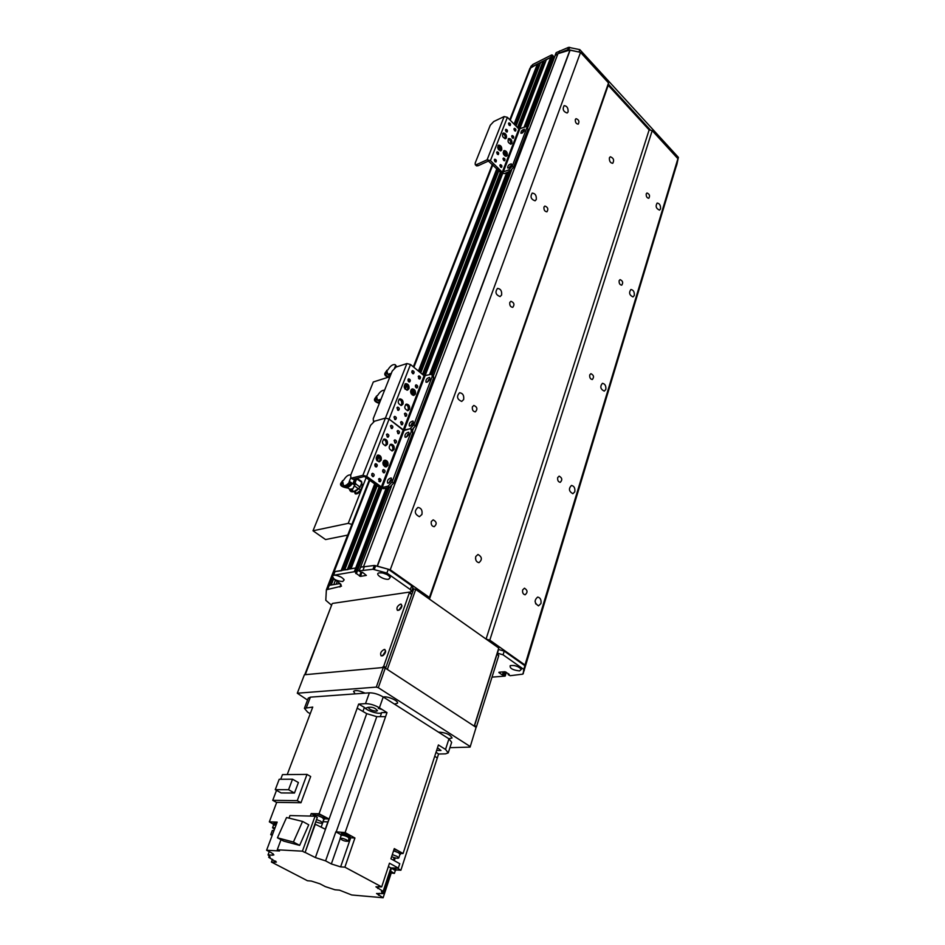 <?xml version="1.0" encoding="UTF-8"?>
<svg xmlns="http://www.w3.org/2000/svg" width="945" height="945" viewBox="0 0 945 945"><rect width="100%" height="100%" fill="white"/><g stroke="black" fill="none" stroke-linecap="round" stroke-linejoin="round"><path stroke-width="1.42" d="M529.885 68.406L537.374 64.047L539.146 66.115M540.552 62.653L543.103 61.153L544.899 63.256M546.304 59.748L550.758 57.302L552.482 58.673L526.613 126.429M551.998 59.937L552.967 60.976L551.998 59.937M555.188 55.424L557.904 53.7L569.989 50.002L580.537 52.388L608.533 82.959L608.214 85.286L649.144 129.914L652.204 130.634L677.896 158.689L676.466 165.505L524.369 669.58L524.971 665.008L489.805 640.155L486.061 639.068L649.144 129.914M660.531 208.892L659.492 210.121C656.09 208.585 655.298 206.223 657.153 203.045C659.598 203.435 660.732 205.384 660.531 208.892M568.087 111.912L567.13 113.01C563.303 111.711 562.287 109.254 564.106 105.639C566.988 105.958 568.311 108.049 568.087 111.912M634.284 295.501L633.02 296.931C629.405 295.206 628.685 292.726 630.882 289.513C633.41 289.926 634.556 291.934 634.284 295.501M536.276 199.513L535.083 200.812C530.972 199.348 530.027 196.773 532.212 193.087C535.236 193.406 536.595 195.556 536.276 199.513M605.816 389.47L604.245 391.135C600.429 389.151 599.815 386.552 602.402 383.316C605.013 383.788 606.158 385.832 605.816 389.47M501.606 295.017L500.094 296.576C495.7 294.864 494.837 292.147 497.495 288.414C500.649 288.78 502.008 290.977 501.606 295.017M574.808 491.766L572.871 493.727C568.866 491.4 568.394 488.648 571.465 485.446C574.123 485.99 575.233 488.104 574.808 491.766M463.641 399.558L461.715 401.424C457.037 399.357 456.317 396.463 459.565 392.742C462.802 393.191 464.172 395.459 463.641 399.558M535.791 603.961L535.071 601.28M421.919 514.47L419.415 516.702C414.512 514.139 414.028 511.056 417.962 507.43C421.246 508.008 422.569 510.347 421.919 514.47M540.93 603.571L538.508 605.863C534.362 603.087 534.09 600.158 537.705 597.063C540.375 597.712 541.45 599.886 540.93 603.571M580.537 52.388L390.25 569.788L429.408 597.464L429.455 599.118L486.061 639.068M608.533 82.959L429.408 597.464M575.328 119.507L576.048 118.68C578.872 119.672 579.592 121.503 578.234 124.149C576.131 123.901 575.162 122.354 575.328 119.507M543.966 207.049L544.863 206.069C547.887 207.191 548.572 209.105 546.931 211.81C544.722 211.55 543.741 209.955 543.966 207.049M509.792 302.447L510.914 301.29C514.151 302.589 514.765 304.609 512.769 307.338C510.489 307.054 509.497 305.424 509.792 302.447M472.405 406.834L473.835 405.44C477.272 407 477.78 409.15 475.359 411.866C473.008 411.512 472.016 409.835 472.405 406.834M431.322 521.51L433.164 519.844C436.767 521.782 437.11 524.062 434.18 526.708C431.806 526.27 430.849 524.534 431.322 521.51M608.214 85.286L429.455 599.118M475.76 556.522L477.993 554.467C482.104 556.9 482.434 559.641 478.973 562.665C476.304 562.086 475.229 560.042 475.76 556.522M609.407 157.815L610.316 156.764C613.612 158.051 614.415 160.237 612.726 163.32C610.316 162.989 609.206 161.146 609.407 157.815M652.204 130.634L489.805 640.155M677.896 158.689L524.971 665.008M646.226 193.879L646.994 192.981C649.569 194.103 650.172 195.863 648.79 198.273C646.923 197.977 646.073 196.513 646.226 193.879M619.14 280.665L620.085 279.625C622.826 280.889 623.369 282.732 621.727 285.177C619.802 284.858 618.94 283.358 619.14 280.665M589.739 374.905L590.897 373.677C593.803 375.13 594.275 377.079 592.326 379.524C590.341 379.181 589.479 377.634 589.739 374.905M557.704 477.579L559.145 476.138C562.192 477.851 562.558 479.918 560.243 482.34C558.223 481.926 557.373 480.343 557.704 477.579M522.668 589.893L524.475 588.192C527.629 590.247 527.842 592.444 525.113 594.795C523.081 594.299 522.266 592.669 522.668 589.893M377.185 566.09L390.25 569.788M557.904 53.7L363.541 566.61L360.553 567.189L374.374 565.464L388.289 569.233L411.725 585.782L410.366 589.574L411.583 591.511L409.799 592.208M361.97 572.186L361.144 572.316L362.549 572.351L366.365 575.399L360.447 576.391L355.828 573.225M357.706 570.142L359.171 571.146L357.706 570.142M381.709 488.518L350.902 568.807L355.71 567.969L357.895 569.091L355.722 573.509M344.63 569.929L347.973 569.575M333.29 572.977L334.14 571.713L341.747 570.662M475.808 559.924L475.512 558.141M403.019 404.023L401.507 405.429C397.821 403.928 397.266 401.743 399.818 398.873C402.393 399.168 403.456 400.893 403.019 404.023M400.881 405.464L401.601 404.436C402.109 401.779 401.259 400.054 399.038 399.251M408.949 388.749L407.484 390.131C403.834 388.667 403.255 386.505 405.748 383.623C408.311 383.918 409.374 385.631 408.949 388.749M406.858 390.167L407.531 389.186C408.039 386.54 407.177 384.828 404.968 384.024M415.398 393.994L413.945 395.376C410.319 393.9 409.752 391.738 412.244 388.879C414.772 389.186 415.835 390.887 415.398 393.994M413.319 395.4L413.993 394.419C414.489 391.797 413.65 390.084 411.465 389.281M409.539 409.244L408.027 410.65C404.377 409.138 403.822 406.952 406.385 404.106C408.925 404.413 409.976 406.126 409.539 409.244M407.401 410.673L408.122 409.646C408.63 407.011 407.791 405.299 405.594 404.495M408.016 379.465L408.712 378.803C410.508 379.5 410.803 380.563 409.587 381.981L408.016 379.465M408.842 381.851L408.063 379.37M404.448 413.804L405.204 413.107C407 413.863 407.271 414.938 405.996 416.332L404.448 413.804M405.251 416.202L404.519 413.65M411.831 371.255L412.516 370.594C414.3 371.29 414.595 372.354 413.402 373.771L411.831 371.255M412.646 373.641L411.866 371.172M400.562 422.297L401.33 421.576C403.137 422.356 403.397 423.431 402.097 424.825L400.562 422.297M401.365 424.695L400.645 422.108M393.947 417.076L394.715 416.367C396.546 417.135 396.805 418.21 395.506 419.627L393.947 417.076M394.774 419.497L394.03 416.899M418.245 376.523L418.942 375.862C420.702 376.571 420.997 377.622 419.804 379.028L418.245 376.523M419.048 378.886L418.281 376.441M396.935 407.827L397.691 407.13C399.511 407.886 399.782 408.961 398.506 410.378L396.935 407.827M397.762 410.248L397.018 407.673M415.387 385.477L416.095 384.816C417.867 385.525 418.151 386.588 416.946 387.993L415.387 385.477M416.19 387.852L415.434 385.371M412.103 429.739L415.375 425.935L433.66 377.764L433.412 375.425L432.184 374.409L509.485 171.399M352.261 478.95L353.489 479.186L350.926 477.969L350.689 475.181L370.582 425.297L374.503 421.234L373.44 421.186L373.24 418.659L392.21 371.078L396.049 367.073L406.893 363.553L410.496 364.498L424.104 375.732L431.959 374.22L432.196 376.559L433.66 377.764M429.975 378.673L427.128 382.134M413.331 422.273L410.437 425.923M415.375 425.935L413.875 424.742L432.196 376.559M413.875 424.742L409.906 428.841L411.04 428.9L411.311 431.463L412.823 432.656L412.54 430.081L411.276 429.089M351.906 478.016L362.892 475.311L385.418 418.092L374.503 421.234L385.418 418.092L389.092 419.084L403.196 430.176L409.906 428.841L404.106 430.424L425.002 375.968M426.904 382.217L426.006 382.193C425.628 379.677 426.845 378.083 429.644 377.421C430.329 379.075 429.408 380.67 426.904 382.217M410.177 426.006L409.327 425.971C408.866 423.395 410.071 421.753 412.953 421.045C413.686 422.781 412.764 424.435 410.177 426.006M362.927 711.443L364.38 707.392L358.651 704.084L357.186 708.136L366.707 713.64L376.783 716.664L385.572 716.664L345.114 832.569L354.93 838.002L344.878 867.167L340.625 866.884L331.341 863.943L325.588 860.871L335.829 831.813L345.114 832.569M287.221 774.581L312.748 707.061L304.396 708.313L307.657 712.176L310.22 713.723M434.735 756.248L437.287 757.973L438.563 754.015L445.544 753.85L448.249 752.881L445.532 749.444L438.409 744.955L403.078 853.524L394.289 848.598L390.923 858.804L399.77 863.695L398.341 868.077L390.864 867.935L383.162 891.383L381.343 891.761L383.127 893.639L391.549 867.947M358.651 704.084L365.502 703.635C369.944 703.659 374.586 705.053 379.406 707.805L387.001 712.589L381.697 712.589C379.914 714.893 366.943 710.994 364.38 707.392M381.697 712.589L380.268 716.653M376.311 711.183L377.468 710.699C375.26 707.852 372.212 706.742 368.337 707.368C369.188 709.376 371.846 710.652 376.311 711.183M379.406 707.805L383.233 696.961C378.425 694.197 373.818 692.815 369.377 692.827L310.385 697.15L308.259 698.178M357.198 708.136L319.067 813.763L311.188 813.586L313.516 814.873M280.724 779.259L282.484 774.616L307.007 774.404L310.669 776.506L300.994 802.718L297.273 800.651L272.727 800.332L276.661 802.494M273.081 853.748L272.55 855.178L273.885 854.894L271.51 852.803L266.608 850.24L277.168 822.115L269.337 821.866L276.708 802.364L300.994 802.718M266.608 850.24L279.507 850.961L277.263 849.779L281.008 839.703M310.279 816.067L311.188 813.586M313.586 816.031L313.35 815.346C313.894 813.692 325.34 817.874 324.253 819.315L323.662 819.622M324.289 819.244L324.773 817.862C324.206 816.338 321.477 814.956 316.551 813.704M324.43 818.842L328.99 818.961L319.067 813.763M322.481 822.894L323.828 819.161L322.068 817.425C318.016 815.511 315.252 814.862 313.775 815.5L313.752 815.57M316.54 819.551L320.698 821.24L322.458 822.965C321.536 823.567 319.292 823.178 315.724 821.796M321.182 827.076L323.107 821.725L327.95 821.89L328.99 818.961M327.903 821.866L325.281 829.214L314.909 824.052L305.117 852.402L315.346 824.064M305.117 852.402L315.382 857.576L325.588 860.871M383.233 696.961L448.958 738.813L451.651 742.286L448.308 752.692M387.001 712.589L385.572 716.664M383.162 891.383L375.921 886.812L381.685 886.894L344.878 867.167M381.685 886.894L389.482 863.198L398.341 868.077M393.592 850.713L398.719 852.685L400.396 854.363L399.829 854.658M397.656 850.488L394.065 849.26M400.42 854.28L400.302 851.965M403.078 853.524L400.68 853.512M394.242 857.647L393.404 860.174M437.287 757.973L400.881 870.239L395.849 869.908M397.207 868.065L400.881 870.239M391.183 873.168L383.138 897.75L376.547 893.497L383.127 893.639M272.467 859.3L271.439 862.064L307.444 880.74L311.283 881.047L319.918 883.799L325.281 886.599L334.92 889.765L339.491 890.155L351.729 894.986L383.138 897.75M274.038 830.454L272.314 830.49L270.731 834.683L272.16 835.451M270.731 834.683L272.455 834.659M269.337 855.768L268.746 857.363L270.175 857.02L268.037 854.906L269.254 851.622M273.542 824.276L269.337 821.866M273.896 823.119L276.767 823.178M268.746 857.363L276.401 862.076L271.439 862.064M289.016 818.134L289.973 815.547L315.075 816.197L302.412 851.173L304.68 852.378M302.412 851.173L277.263 849.779M272.55 855.178L268.037 854.906M314.909 824.052L317.307 817.425L315.075 816.197M323.934 819.551L322.906 821.713M283.618 841.085L299.648 845.373L308.731 824.796L302.565 821.429L293.411 842.042L277.44 837.802L283.618 841.085M299.648 845.373L293.411 842.042M277.44 837.802L286.548 817.531L302.565 821.429M335.829 831.813L341.086 834.718M354.93 838.002L349.638 837.719M341.393 833.62L341.417 833.549C344.925 833.384 347.819 834.423 350.087 836.656L349.851 837.341M341.157 834.529L341.157 834.293C344.677 834.116 347.559 835.156 349.827 837.4L349.709 837.53M349.414 838.345L349.756 837.376L348.327 835.959C344.866 834.341 342.503 833.797 341.228 834.317L341.204 834.376M341.027 835.829L340.861 835.345C342.137 834.825 344.512 835.38 347.961 836.998L349 838.628M348.103 841.215L349.107 838.309L347.772 836.998C344.547 835.486 342.338 834.967 341.157 835.451L341.133 835.51M346.744 839.963L348.079 841.274C344.854 841.416 342.208 840.459 340.117 838.416C341.31 837.931 343.507 838.451 346.744 839.963M388.371 866.565L390.864 867.935M395.565 868.03L396.026 869.577M393.982 868.006L395.896 869.754M395.636 870.558L395.943 869.613L393.935 868.006M391.478 868.183L394.325 869.376L395.234 870.817M394.419 873.334L395.329 870.522L391.454 868.242M390.509 871.125L394.396 873.393L389.966 872.767M273.648 823.993L276.495 823.886M276.495 823.898L273.696 823.851M273.495 825.245L276.117 824.902M276.094 824.961L273.601 824.95M274.463 829.32L272.55 827.749L275.019 827.82M307.007 774.404L297.273 800.651M276.507 790.363L272.727 800.332M294.474 793.02L281.149 792.938L275.267 789.666L279.212 779.271L292.513 779.2L298.396 782.531L294.474 793.02L288.568 789.713L275.267 789.666M292.513 779.2L288.568 789.713M438.563 754.015L436.035 752.291M436.637 750.436L440.984 750.484L437.488 747.79M382.087 709.494L378.284 708.384M368.373 707.262L365.278 708.301M398.766 857.918L399.971 854.221L398.436 852.673L393.557 850.819M392.317 854.599L397.195 856.453L398.743 857.989C397.715 858.592 395.341 858.154 391.632 856.678M377.858 456.695L376.571 459.979M355.592 493.94L355.32 492.25M361.439 484.407L362.75 484.312M361.699 483.58L363.034 485.6L361.179 490.313C358.946 493.16 356.962 494.329 355.226 493.81L354.363 491.53M351.906 524.392L348.232 523.353L313.008 530.783L325.564 539.56L347.725 535.094M387.922 377.338L373.299 381.993L313.008 530.783M361.144 572.316L359.112 570.957L391.419 486.297M411.618 591.405L412.93 587.719L411.725 585.782M498.464 649.51L497.483 653.196L503.071 654.814L504.228 651.117L498.641 649.499M504.228 651.117L524.888 665.705L523.187 673.844L523.766 669.379L503.071 654.814M327.714 586.396L329.262 585.321L340.165 583.537M333.431 572.587L335.014 571.571L355.71 567.969L354.281 571.725L355.249 571.997L356.678 568.24L355.71 567.969L386.21 488.116M387.344 487.856L356.678 568.24L357.895 569.091L388.986 487.466M360.766 572.257L362.75 572.481M332.215 575.895L334.164 575.162C338.889 575.564 342.208 577.135 344.145 579.876L342.728 581.518C336.467 581.021 332.959 579.143 332.215 575.895L334.27 579.462L339.302 582.888L341.499 586.148L326.379 589.774L325.789 600.276L331.577 605.249M354.281 571.725L334.164 575.162M524.298 670.17L522.691 674.163L510.194 675.71L508.245 674.718L508.493 673.797M506.177 672.178L505.032 676.112L492.014 677.128M505.067 675.769L504.028 675.049L505.043 671.73M503 671.895L502.634 674.954L503.602 671.848M504.441 671.777L503.484 674.895L502.634 674.954M509.166 674.269L504.996 671.73L498.984 672.226M509.119 674.447L508.268 674.517M356.466 572.847L355.249 571.997M502.102 674.801L498.877 672.568M410.366 589.574L386.883 573.048L372.956 569.268L359.277 570.863M388.702 579.214C384.048 580.171 374.752 574.406 378.65 572.965C383.469 572.434 387.344 573.91 390.285 577.383L388.702 579.214M519.514 670.926C512.639 670.076 509.544 668.316 510.229 665.634C514.694 665.02 518.403 666.249 521.356 669.32L519.514 670.926M386.883 573.048L388.289 569.233M523.766 669.379L524.888 665.705M514.234 665.504L518.049 666.721M336.692 575.422L341.216 577.135M382.406 572.847L387.403 574.678M363.01 570.225L364.439 566.445M521.652 89.373L509.792 119.755L521.77 89.208M552.447 55.117L553.309 56.05L552.412 58.413L551.537 57.48L552.447 55.117L551.667 54.94L550.758 57.302L551.537 57.48L525.16 126.618M530.948 66.374L533.145 64.295L551.667 54.94M524.097 127.114L550.758 57.302L531.681 66.918L532.578 64.614M552.482 58.519L553.309 56.05M552.896 57.574L553.864 58.614M527.688 127.492L556.085 53.05M556.251 52.613L568.571 47.344L579.828 49.636L678.392 157.366L676.951 164.17M526.519 126.394L552.376 58.779M559.664 50.888L558.767 53.263L555.353 54.987L527.759 127.575M676.077 166.792L678.392 157.366M650.668 130.28L608.379 84.129M579.828 49.636L578.954 52.022L567.685 49.731L558.767 53.263M415.729 589.42L387.344 669.438L474.225 726.138L498.771 648.034L415.729 589.42L413.792 588.865L385.56 668.269M412.457 589.066L413.792 588.865M399.652 609.82L401.802 606.702M383.398 655.334L385.572 652.015M474.366 726.232L498.771 648.034M449.914 747.672L470.09 747.105L476.103 727.366L385.276 668.08L383.28 667.489L376.287 687.109L297.297 693.217L307.55 700.056M476.103 727.366L470.09 747.105M470.114 746.467L378.295 687.7L385.276 668.08M376.287 687.109L378.295 687.7M355.096 693.878L353.56 691.362C355.485 689.921 359.324 690.523 365.089 693.146M383.327 697.02C387.249 695.792 398.991 700.977 397.467 703.245L394.419 704.084M438.409 732.103C445.638 732.505 450.198 734.454 452.064 737.974L448.863 738.766M297.297 693.217L304.408 674.765L383.28 667.489M400.491 604.127L401.271 604.221C402.275 607.387 400.987 609.442 397.432 610.399C396.238 608.025 397.254 605.934 400.491 604.127M401.968 605.65L398.743 610.352M384.237 649.439L384.946 649.534C386.056 652.759 384.804 654.885 381.166 655.936C379.89 653.444 380.906 651.27 384.237 649.439M385.702 650.94L382.465 655.889M476.103 727.426L476.481 726.717L474.603 725.488L496.964 654.318L498.759 655.582L497.2 653.562M332.758 603.382L409.61 592.078L383.753 666.154L382.323 667.583L305.259 674.683L332.144 603.749M385.454 668.198L385.832 667.501L383.753 666.154M409.787 593.165L411.772 594.547L385.832 667.501M411.772 594.547L409.717 592.149M498.759 655.582L476.481 726.717M361.297 484.773L362.431 485.635L361.297 484.785M362.431 485.635L360.624 490.254L358.746 488.541M360.624 490.254L356.702 493.266L354.753 491.837L358.675 488.813M354.139 491.365L354.753 491.837M356.206 490.514L354.399 491.211M357.683 489.215L356.95 489.947M354.812 483.911L354.127 483.734L355.131 484.147L351.741 490.998L350.17 490.892L349.201 488.848M355.131 484.147L355.627 483.332L354.103 482.682L355.651 478.784L357.163 479.434L357.375 478.524L356.655 479.068M350.938 491.459L352.863 491.861M352.237 489.864L350.843 489.746M352.887 491.884L351.741 490.998L352.154 490.278L353.82 491.554L352.887 491.884M354.162 483.675L353.241 482.895L354.103 482.682M353.241 482.895L354.788 478.997L355.651 478.784M361.344 481.3L361.888 482.399L357.245 479.221M354.458 485.86L355.485 483.675L360.021 487.159L358.368 488.801L354.458 485.86L352.154 490.278M358.368 488.801L353.82 491.554M360.021 487.159L361.888 482.399M342.61 483.19L341.972 483.899C340.991 485.517 342.692 486.687 347.063 487.372M344.275 486.12L344.653 486.391C346.543 486.911 348.67 485.6 351.044 482.446L349.792 481.714C347.429 484.785 345.327 486.061 343.484 485.541L342.834 482.068L342.031 482.257L342.716 480.556L340.72 483.379C339.775 485.659 342.255 487.242 348.15 488.116M342.716 480.556L343.519 480.355C345.953 476.315 348.374 474.52 350.772 474.969M349.721 489.203L352.78 488.848M342.031 482.257L340.72 483.379M349.792 481.714L349.13 481.879L350.737 477.839M354.729 484.986L353.064 483.982L354.127 483.734M345.587 486.746L345.587 486.746C347.382 487.242 349.426 485.99 351.694 482.978L350.973 482.564M346.52 487.088L346.52 487.088C348.232 487.561 350.17 486.38 352.343 483.509L351.623 483.096M353.064 483.982L352.331 483.545M352.816 483.84L354.316 480.06L353.359 479.221M353.737 479.127L354.54 479.871M376.63 398.436L375.909 399.262C375.047 400.822 376.264 401.979 379.583 402.735M376.382 398.625L376.984 399.877M380.965 399.286L377.398 400.243M380.221 401.141L377.398 400.231L376.842 397.266L376.051 397.502L376.689 395.908L374.704 398.755C373.783 400.609 375.319 402.157 379.323 403.397M376.689 395.908L377.48 395.671C379.795 391.844 382.158 390.037 384.568 390.238M376.051 397.502L374.704 398.755M380.02 401.66L379.134 401.294M386.966 372.696L386.21 373.57C385.336 375.165 386.54 376.334 389.824 377.079M386.659 372.956L388.667 375.141M391.301 373.369L387.686 374.35L387.166 371.527L386.375 371.775L387.001 370.216L385.028 373.062C384.083 374.976 385.595 376.535 389.553 377.752M387.001 370.216L387.781 369.967C390.261 365.963 392.695 364.179 395.069 364.628L396.581 366.896M386.375 371.775L385.028 373.062M394.502 367.995L395.79 366.176M390.545 375.248L388.454 374.976M395.388 364.888L396.865 366.802M395.896 367.121L395.14 366.388M390.32 375.827L389.659 375.614M381.178 460.227L379.453 461.774C375.673 460.085 375.2 457.829 378.024 454.994C380.622 455.336 381.674 457.085 381.178 460.227M378.862 461.786L379.748 460.593C380.303 457.888 379.453 456.14 377.197 455.336M387.391 444.221L385.737 445.721C381.981 444.091 381.485 441.858 384.237 439C386.824 439.342 387.875 441.079 387.391 444.221M385.135 445.745L385.973 444.599C386.517 441.906 385.666 440.169 383.422 439.366M394.089 449.383L392.423 450.895C388.702 449.253 388.218 447.02 390.958 444.185C393.522 444.54 394.561 446.264 394.089 449.383M391.821 450.907L392.671 449.749C393.191 447.091 392.352 445.355 390.143 444.552M387.934 465.365L386.21 466.924C382.465 465.223 382.004 462.967 384.828 460.156C387.379 460.51 388.419 462.259 387.934 465.365M385.607 466.936L386.505 465.731C387.048 463.05 386.21 461.314 384.001 460.51M386.47 434.653L387.261 433.92C389.116 434.712 389.364 435.799 388.017 437.204L386.47 434.653M387.296 437.086L386.576 434.428M382.63 470.291L383.481 469.523C385.336 470.374 385.56 471.484 384.142 472.866L382.63 470.291M383.434 472.724L382.772 470.008M390.462 426.018L391.242 425.297C393.085 426.065 393.333 427.164 392.021 428.569L390.462 426.018M391.289 428.439L390.557 425.817M378.555 479.221L379.429 478.442C381.284 479.304 381.496 480.426 380.067 481.796L378.555 479.221M379.358 481.655L378.709 478.914M371.704 474.083L372.578 473.303C374.456 474.154 374.669 475.276 373.24 476.67L371.704 474.083M372.531 476.54L371.857 473.776M397.113 431.215L397.892 430.495C399.711 431.274 399.959 432.373 398.648 433.767L397.113 431.215M397.916 433.625L397.207 431.014M374.846 464.408L375.697 463.641C377.575 464.479 377.799 465.59 376.382 466.984L374.846 464.408M375.673 466.854L374.988 464.125M394.1 440.583L394.904 439.85C396.735 440.642 396.983 441.74 395.636 443.134L394.1 440.583M394.915 442.992L394.207 440.358M393.64 483.178L392.08 482.009L388.029 486.167L389.588 487.336L393.64 483.178L412.823 432.656M389.588 487.336L383.753 488.683L379.831 487.596L364.475 476.493L353.489 479.186M409.079 433.436L406.173 437.122M391.62 479.162L388.667 483.049M392.08 482.009L411.311 431.463M406.893 363.553L385.418 418.092L389.092 419.084L404.106 430.424L382.193 487.526L388.029 486.167M405.901 437.216L405.062 437.169C404.578 434.582 405.783 432.928 408.677 432.208C409.433 433.968 408.5 435.645 405.901 437.216M388.36 483.143L387.58 483.096C387.001 480.45 388.194 478.737 391.159 477.946C391.986 479.812 391.053 481.537 388.36 483.143M362.892 475.311L366.648 476.351L382.193 487.526M379.524 457.687L377.811 456.648L379.63 457.415M378.071 456.589L378.378 455.821M377.811 456.648L378.189 455.691M383.505 460.995L385.099 462.211L385.643 461.42M385.371 462.14L383.635 460.829M501.748 149.901L500.944 150.787C497.85 149.83 497.07 147.94 498.594 145.117C500.921 145.317 501.972 146.912 501.748 149.901M500.224 150.857L500.401 150.515C500.755 148.164 499.952 146.546 497.968 145.672M506.461 137.793L505.669 138.655C502.61 137.71 501.819 135.832 503.319 133.021C505.622 133.221 506.674 134.804 506.461 137.793M504.949 138.726L505.102 138.407C505.469 136.08 504.654 134.462 502.681 133.576M511.918 143.238L511.127 144.101C508.079 143.144 507.3 141.277 508.8 138.49C511.091 138.679 512.131 140.262 511.918 143.238M510.406 144.172L510.56 143.853C510.914 141.526 510.123 139.931 508.174 139.033M507.252 155.346L506.437 156.232C503.366 155.263 502.598 153.373 504.134 150.574C506.437 150.775 507.477 152.369 507.252 155.346M505.729 156.303L505.894 155.949C506.26 153.61 505.457 152.003 503.496 151.117M505.54 129.725L505.929 129.311C507.43 129.772 507.819 130.682 507.087 132.064L505.54 129.725M506.201 131.839L505.457 130.162M503.094 158.453L503.496 158.016C505.008 158.5 505.386 159.433 504.618 160.804L503.094 158.453M503.756 160.591L503.012 158.843M508.599 123.287L508.977 122.874C510.465 123.334 510.855 124.256 510.135 125.626L508.599 123.287M509.249 125.39L508.516 123.748M499.976 165.091L500.389 164.643C501.925 165.127 502.291 166.06 501.511 167.442L499.976 165.091M500.649 167.23L499.905 165.458M494.412 159.646L494.826 159.197C496.361 159.681 496.739 160.615 495.96 162.008L494.412 159.646M495.097 161.796L494.329 160.012M514.021 128.756L514.399 128.343C515.887 128.803 516.265 129.713 515.545 131.083L514.021 128.756M514.659 130.835L513.938 129.217M496.763 152.228L497.153 151.791C498.688 152.263 499.066 153.196 498.31 154.59L496.763 152.228M497.436 154.378L496.68 152.617M511.777 135.962L512.155 135.548C513.655 136.009 514.033 136.93 513.3 138.301L511.777 135.962M512.414 138.064L511.694 136.411M513.513 167.419L512.249 166.178L508.658 169.97L509.922 171.21L513.513 167.419L528.019 129.217L526.826 126.618M476.398 165.777L477.91 165.812L476.623 164.572L475.264 164.678L475.181 163.072L490.266 125.248L493.751 121.539L504.146 116.554L507.382 117.334L518.899 128.957L526.684 126.476L528.019 129.217M509.922 171.21L504.37 173.632L500.933 172.793L488.4 161.063L477.91 165.812M524.51 130.67L522.183 133.068M511.339 165.269L508.906 167.82M512.249 166.178L526.778 127.965M476.623 164.572L487.112 159.811L490.42 160.615L502.291 172.203L508.658 169.97M521.994 133.162L520.896 133.257C520.955 131.071 522.183 129.737 524.569 129.241L521.994 133.162M508.729 167.915L507.654 167.974C507.666 165.753 508.882 164.383 511.328 163.875C511.753 165.139 510.891 166.485 508.729 167.915M498.83 146.77L498.169 146.109M497.637 147.302L498.298 145.754M499.716 149.227L498.287 148.176L499.456 149.345L500.236 147.881M498.535 148.07L499.208 146.333M498.287 148.176L499.054 146.203M500.283 150.149L500.566 149.404M503.189 153.031L504.228 154.047L505.126 152.239M504.476 153.94L503.153 152.629M511.611 170.053L432.904 377.149M413.213 428.959L412.729 430.223M557.94 53.688L363.541 566.61M569.989 50.002L377.197 566.067M570.178 50.002L377.409 566.126M389.127 487.443L358.001 569.185M509.355 171.458L432.089 374.314M523.246 131.638L522.88 132.607M510.052 166.237L509.615 167.359M507.796 172.144L430.707 374.196M428.64 379.606L427.837 381.733M412.02 423.183L411.122 425.534M407.767 434.334L406.846 436.755M390.332 480.036L389.316 482.694M506.721 172.616L429.597 374.539M546.411 59.5L503.106 172.403M502.586 173.703L424.966 375.98M381.78 488.53L350.985 568.795M544.226 62.027L518.616 128.674M501.488 173.23L423.762 375.448M380.504 488.022L349.355 569.079M544.143 61.874L518.51 128.567M501.37 173.159L423.643 375.342M380.362 487.939L349.166 569.103M543.576 61.26L517.907 127.953M500.732 172.604L422.935 374.763M379.583 487.419L348.079 569.292M543.103 61.153L517.529 127.575M500.342 172.226L422.486 374.397M379.11 487.053L347.394 569.41M540.646 62.405L516.053 126.087M505.634 153.078L504.606 155.724M498.818 170.738L420.749 372.956M419.037 377.386L418.611 378.496M415.375 386.718L415.776 385.654L415.398 386.812M413.733 391.124L412.244 394.975M386.257 462.306L384.615 466.558M383.162 470.315L382.63 471.685M379.477 479.847L378.921 481.288M377.232 485.659L344.724 569.882M538.485 64.921L515.179 125.201M504.075 153.905L503.768 154.696M497.909 169.852L419.71 372.106M412.823 389.919L411.264 393.935M384.922 462.07L383.587 465.519M376.122 484.832L343.13 570.154M538.402 64.756L515.072 125.094M503.968 153.799L503.685 154.531M497.802 169.746L419.58 371.999M412.693 389.812L411.169 393.77M384.792 461.975L383.481 465.353M375.992 484.726L342.94 570.189M537.835 64.154L514.482 124.492M497.188 169.143L418.883 371.42M411.925 389.387L410.697 392.565M384.048 461.396L382.985 464.125M375.236 484.159L341.854 570.378M537.374 64.047L514.104 124.114M496.798 168.777L418.434 371.054M411.335 389.399L410.567 391.36M383.575 461.042L382.867 462.861M374.752 483.805L341.18 570.496M530.877 67.331L510.241 120.216M499.043 148.932L498.676 149.865M492.817 164.891L413.875 367.286M412.244 371.479L411.831 372.543M408.819 380.256L408.358 381.426M406.882 385.229L405.275 389.328M378.744 457.368L377.327 461.006M375.756 465.011L375.2 466.452M372.236 474.059L371.692 475.453M369.849 480.154L334.14 571.713M676.466 165.505L524.38 669.568M366.648 476.351L410.496 364.498M381.26 487.266L424.104 375.732M365.502 703.635L369.377 692.827M310.385 697.15L306.452 707.462M315.382 857.576L366.707 713.64M336.196 831.848L376.783 716.664M445.532 749.444L448.958 738.813M394.313 860.682L395.223 857.918M268.864 857.375L269.431 855.839M275.219 862.312L275.68 861.084M340.165 838.723L331.341 863.943M350.689 837.825L340.625 866.884M377.764 888.501L378.378 886.623M379.252 893.308L378.579 895.328M363.034 485.6L366.223 477.449M348.232 523.353L361.179 490.313M333.597 575.21L335.014 571.571M505.126 675.817L506.142 672.497M356.572 572.942L357.931 569.351M374.279 569.445L375.708 565.642M372.956 569.268L374.374 565.464M360.447 576.391L361.864 572.635M359.49 576.107L360.907 572.363M339.964 587.01L340.98 584.364M327.844 588.959L329.262 585.321M336.184 584.199L337.235 581.482M333.739 584.589L335.428 580.254M331.211 585.002L333.573 578.942M330.844 585.061L333.313 578.73M329.179 585.333L332.238 577.501M327.726 586.16L347.654 535.106L327.726 586.172M413.331 366.849L492.345 164.43L413.331 366.849M498.263 149.275L498.582 148.471L498.263 149.275M568.571 47.344L567.685 49.731M569.693 47.309L568.795 49.695M676.986 164.04L676.277 166.403M356.584 479.02L355.036 482.919M487.112 159.811L504.146 116.554M490.42 160.615L507.382 117.334M502.291 172.203L518.899 128.957M359.112 570.957L391.242 486.451M412.646 430.152L413.036 429.113M433.436 375.437L511.458 170.195M356.608 573.048L389.21 487.419M432.231 374.444L509.568 171.364M526.66 126.465L553.38 56.31M424.896 375.992L502.527 173.691M519.608 129.181L546.304 59.594M344.641 569.894L377.185 485.624M378.874 481.229L379.441 479.753M382.595 471.59L383.115 470.267M384.556 466.523L386.21 462.223M412.197 394.939L413.697 391.041M418.564 378.437L419.001 377.291M420.69 372.921L498.771 170.691M504.571 155.689L505.599 153.007M516.017 126.039L540.552 62.5M333.231 572.245L369.33 479.753M374.811 465.708L375.33 464.373M376.866 460.463L378.224 456.967M404.838 388.785L406.421 384.733M407.992 380.705L408.405 379.642M413.378 366.884L492.392 164.477M498.298 149.334L498.617 148.519M509.827 119.802L529.944 68.264M313.882 813.881L313.35 815.346M313.775 815.5L313.539 816.149M341.157 834.293L341.417 833.549M340.861 835.345L341.228 834.317M340.117 838.416L341.157 835.451M273.648 823.78L273.92 823.071M273.341 824.796L273.719 823.804M272.55 827.749L273.625 824.902M308.318 698.024L304.396 708.313M505.232 676.006L506.343 672.415M508.15 674.565L508.398 673.738M343.803 579.238L344.145 579.876M389.883 576.674L390.285 577.383M332.049 576.131L333.49 572.434M326.379 589.774L327.797 586.148M555.188 55.153L556.085 52.79M531.043 66.15L530.488 67.567M676.963 164.147L676.266 166.438M522.62 86.999L521.746 89.255M304.762 674.73L332.167 603.701M351.339 491.743L350.17 490.892M361.439 481.336L357.411 478.536M351.209 489.9L350.311 489.522M344.653 486.391L343.484 485.541M350.052 489.427L346.803 487.195M388.773 375.236L387.686 374.35M352.509 479.127L350.926 477.969M476.54 165.907L475.264 164.678"/></g></svg>

